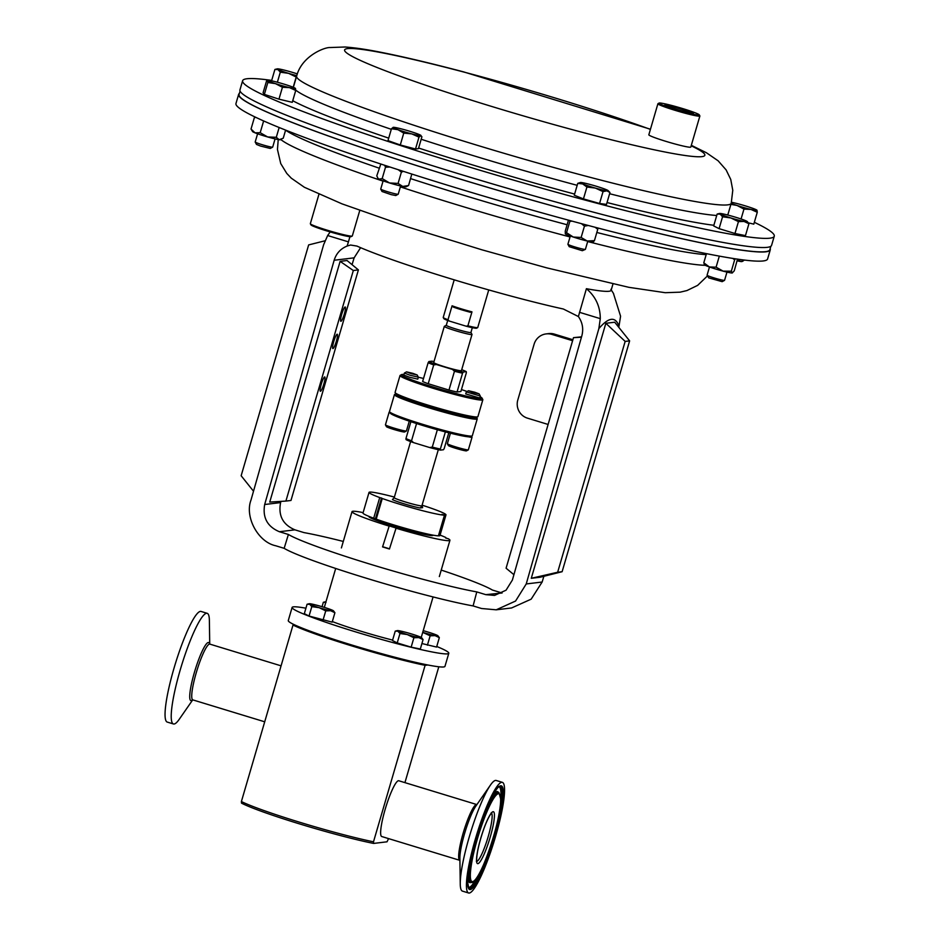 <?xml version="1.0" encoding="UTF-8"?>
<svg xmlns="http://www.w3.org/2000/svg" width="940" height="940" viewBox="0 0 940 940"><rect width="100%" height="100%" fill="white"/><g stroke="black" fill="none" stroke-linecap="round" stroke-linejoin="round"><path stroke-width="1.41" d="M692.533 113.317A14.335 0.999 16.3 0 0 677.164 107.994A14.335 0.999 16.3 0 0 665.555 105.433M677.246 107.419A14.864 1.034 16.3 0 0 664.886 104.951A14.864 1.034 16.3 0 0 681.03 110.673A14.864 1.034 16.3 0 0 693.356 113.282A14.864 1.034 16.3 0 0 677.246 107.419M382.556 546.915A51.019 3.572 16.3 0 0 385.976 547.961A51.019 3.572 16.3 0 0 389.442 549.007L396.093 528.01L389.219 525.918L382.556 546.915L389.219 525.918M363.052 512.829L361.536 512.288A51.019 3.572 16.3 0 0 352.018 511.642A51.019 3.572 16.3 0 0 388.678 525.977M239.371 93.436A276.947 19.364 16.3 0 0 238.643 94.353L235.964 103.506A276.947 19.364 16.3 0 0 590.755 226.129A276.947 19.364 16.3 0 0 767.604 258.97L770.283 249.817A276.947 19.364 16.3 0 0 770.166 248.654M238.643 94.353A276.947 19.364 16.3 0 0 593.434 216.976A276.947 19.364 16.3 0 0 770.283 249.817M709.477 266.995L707.08 275.209A9.106 0.635 16.3 0 0 707.091 275.267L708.784 277.899L722.155 281.659L724.529 280.367A9.106 0.635 16.3 0 0 724.564 280.332L726.973 272.107M707.091 275.267A9.106 0.635 16.3 0 0 707.585 275.596A9.106 0.635 16.3 0 0 716.914 278.745A9.106 0.635 16.3 0 0 724.529 280.367M383.132 180.856L380.724 189.081A9.106 0.635 16.3 0 0 380.735 189.128L382.039 191.501L391.24 194.65L395.799 195.532L398.184 194.228A9.106 0.635 16.3 0 0 398.219 194.192L400.616 185.967M380.735 189.128A9.106 0.635 16.3 0 0 392.391 193.111A9.106 0.635 16.3 0 0 398.184 194.228M257.595 133.786L255.187 142.011A9.106 0.635 16.3 0 0 255.198 142.058L256.502 144.431L260.427 146.017L270.262 148.45L272.647 147.157A9.106 0.635 16.3 0 0 272.682 147.122L275.079 138.897M255.198 142.058A9.106 0.635 16.3 0 0 260.18 144.067A9.106 0.635 16.3 0 0 272.647 147.157M570.31 236.034L567.901 244.259A9.106 0.635 16.3 0 0 567.913 244.306L569.217 246.68L582.33 250.698L585.361 249.405A9.106 0.635 16.3 0 0 585.397 249.37L587.794 241.145M567.913 244.306A9.106 0.635 16.3 0 0 574.939 246.962A9.106 0.635 16.3 0 0 584.551 249.394A9.106 0.635 16.3 0 0 585.361 249.405M466.428 885.927A57.834 9.306 -73 0 1 480.716 822.312A57.834 9.306 -73 0 1 502.36 782.35A57.834 9.306 -73 0 1 504.557 789.424A57.834 9.306 -73 0 1 490.269 853.038A57.834 9.306 -73 0 1 468.625 893A57.834 9.306 -73 0 1 466.428 885.927M468.625 893L462.457 891.12A57.834 9.306 -73 0 1 460.259 884.047A57.834 9.306 -73 0 1 470.423 833.075A57.834 9.306 -73 0 1 490.422 785.111A57.834 9.306 -73 0 1 496.191 780.47L502.36 782.35M209.726 644.076L209.373 620.388A57.834 9.306 107 0 0 207.176 613.315L201.007 611.435A57.834 9.306 107 0 0 174.076 667.976A57.834 9.306 107 0 0 167.273 722.084L173.442 723.965A57.834 9.306 107 0 0 179.211 719.335L192.724 699.865M207.176 613.315A57.834 9.306 107 0 0 180.245 669.856A57.834 9.306 107 0 0 173.442 723.965M392.615 640.093A50.725 3.549 -163.7 0 1 361.618 631.422A50.725 3.549 -163.7 0 1 332.337 621.563M436.759 646.473A81.627 5.711 -163.7 0 1 448.803 653.265A81.627 5.711 -163.7 0 1 356.237 632.068A81.627 5.711 -163.7 0 1 292.105 607.44A81.627 5.711 -163.7 0 1 305.911 608.204M448.803 653.265L444.961 666.378A81.627 5.711 -163.7 0 1 352.406 645.181A81.627 5.711 -163.7 0 1 288.274 620.564L292.105 607.44M433.105 535.154L433.046 535.342A33.405 2.338 -163.7 0 1 395.164 526.659A33.405 2.338 -163.7 0 1 368.915 516.589L368.974 516.401M369.032 492.384L362.993 513.04A40.079 2.808 -163.7 0 0 373.685 518.222L379.725 497.565A40.079 2.808 -163.7 0 1 369.032 492.384A40.079 2.808 -163.7 0 1 379.643 493.512A40.079 2.808 -163.7 0 1 394.389 497.072M470.94 436.583A10.928 0.764 -163.7 0 1 472.033 437.264L468.355 449.825A10.928 0.764 -163.7 0 1 468.32 449.872A10.928 0.764 -163.7 0 1 455.959 446.982A10.928 0.764 -163.7 0 1 447.381 443.751A10.928 0.764 -163.7 0 1 447.37 443.692L450.436 433.199M472.033 437.264A10.928 0.764 -163.7 0 1 468.531 436.818A41.983 2.938 -163.7 0 1 424.692 426.067A41.983 2.938 -163.7 0 1 390.323 413.201L389.536 411.767A43.146 3.02 16.3 0 0 428.158 425.973A43.146 3.02 16.3 0 0 471.633 436.054A43.146 3.02 16.3 0 0 472.15 435.925A43.146 3.02 16.3 0 0 472.315 435.749L477.25 418.864A43.146 3.02 -163.7 0 1 476.568 419.17A43.146 3.02 -163.7 0 1 431.648 408.653A43.146 3.02 -163.7 0 1 394.424 394.647A43.146 3.02 -163.7 0 1 394.589 394.471L395.775 393.825M468.32 449.872L466.51 450.848A9.471 0.658 -163.7 0 1 455.806 448.345A9.471 0.658 -163.7 0 1 448.368 445.548L447.381 443.751M409.288 421.167L406.433 430.943A10.928 0.764 -163.7 0 1 406.386 430.99A10.928 0.764 -163.7 0 1 394.036 428.111A10.928 0.764 -163.7 0 1 385.459 424.868A10.928 0.764 -163.7 0 1 385.447 424.81L389.113 412.249A10.928 0.764 -163.7 0 1 389.759 412.178M406.386 430.99L404.588 431.965A9.471 0.658 -163.7 0 1 393.884 429.474A9.471 0.658 -163.7 0 1 386.446 426.666L385.459 424.868M482.009 398.066L482.796 399.512A43.146 3.02 -163.7 0 1 482.843 399.747A43.146 3.02 -163.7 0 1 482.161 400.052A43.146 3.02 -163.7 0 1 437.241 389.536A43.146 3.02 -163.7 0 1 400.017 375.518A43.146 3.02 -163.7 0 1 400.181 375.354L401.615 374.566A41.983 2.938 16.3 0 0 436.278 387.95A41.983 2.938 16.3 0 0 481.386 398.595A41.983 2.938 16.3 0 0 482.009 398.066A41.983 2.938 16.3 0 0 480.093 396.715M400.017 375.518L395.082 392.415A43.146 3.02 16.3 0 0 395.117 392.638A43.146 3.02 16.3 0 0 433.751 406.856A43.146 3.02 16.3 0 0 477.226 416.937A43.146 3.02 16.3 0 0 477.743 416.796A43.146 3.02 16.3 0 0 477.908 416.632L482.843 399.747M467.074 391.498A41.983 2.938 16.3 0 0 461.446 389.571M423.517 378.479A41.983 2.938 16.3 0 0 418.347 377.222M403.965 374.461A41.983 2.938 16.3 0 0 402.12 374.437A41.983 2.938 16.3 0 0 401.615 374.566M395.117 392.638L395.916 394.083A41.983 2.938 16.3 0 0 433.493 407.913A41.983 2.938 16.3 0 0 475.793 417.713A41.983 2.938 16.3 0 0 476.298 417.583L477.743 416.796M477.685 327.59L476.603 328.189A17.108 1.199 -163.7 0 1 466.17 326.204L467.897 325.816A17.989 1.257 16.3 0 0 477.461 327.649A17.989 1.257 16.3 0 0 477.685 327.59A17.989 1.257 16.3 0 0 477.743 327.52L488.741 289.931M454.208 279.838L443.222 317.426A17.989 1.257 16.3 0 0 443.234 317.52A17.989 1.257 16.3 0 0 447.992 319.753L449.238 321.034A17.108 1.199 -163.7 0 1 443.833 318.601L443.234 317.52M452.081 305.794A17.989 1.257 16.3 0 0 471.974 311.857L470.247 312.245A17.108 1.199 -163.7 0 1 453.315 307.086L452.081 305.794L447.992 319.753M467.897 325.816L471.974 311.857M472.009 334.476L461.434 370.63A14.429 1.01 -163.7 0 1 461.211 370.736A14.429 1.01 -163.7 0 1 446.183 367.223A14.429 1.01 -163.7 0 1 433.728 362.535L444.303 326.38A14.429 1.01 16.3 0 0 456.758 331.068A14.429 1.01 16.3 0 0 471.786 334.581A14.429 1.01 16.3 0 0 472.009 334.476A14.429 1.01 16.3 0 0 471.998 334.405L470.928 332.466L472.327 327.672M470.916 332.49A12.831 0.893 16.3 0 1 470.717 332.584A12.831 0.893 16.3 0 1 457.357 329.458A12.831 0.893 16.3 0 1 446.288 325.299A12.831 0.893 16.3 0 1 446.347 325.24L444.362 326.321A14.429 1.01 16.3 0 0 444.303 326.38M474.747 392.215L479.106 393.86L472.808 392.438L468.473 390.746L474.747 392.215M479.106 393.86L480.293 396.034L466.322 391.91L465.723 393.907L479.717 397.996L480.293 396.034M412.825 373.333L417.184 374.978L410.886 373.568L406.55 371.864L412.825 373.333M417.184 374.978L418.359 377.152L410.099 375.26L404.376 373.062L406.55 371.864M404.376 373.062L403.801 375.025L409.523 377.234L417.783 379.126L418.359 377.152M476.556 417.442L477.203 418.629A43.146 3.02 -163.7 0 1 477.25 418.864M472.15 435.925L470.705 436.701A41.983 2.938 -163.7 0 1 470.212 436.841A41.983 2.938 -163.7 0 1 468.531 436.818M394.271 497.613A14.429 1.01 16.3 0 0 394.213 497.671A14.429 1.01 16.3 0 0 405.504 502.007A14.429 1.01 16.3 0 0 421.919 505.767L438.322 449.673M419.922 507.976L422.612 507.671L422.283 506.378L419.922 507.976A16.427 1.151 16.3 0 1 404.599 503.957A16.427 1.151 16.3 0 1 392.415 499.587L394.224 497.636M400.135 658.599L409.123 660.832M398.76 780.752A29.152 4.688 107 0 0 385.189 809.258A29.152 4.688 107 0 0 381.757 836.53L459.766 860.312A29.152 4.688 -73 0 1 458.661 856.751A29.152 4.688 -73 0 1 465.864 824.686A29.152 4.688 -73 0 1 476.768 804.546L398.76 780.752M373.615 843.427A79.877 5.581 -163.7 0 1 300.365 824.157A79.877 5.581 -163.7 0 1 241.51 803.148L241.392 801.55A81.627 5.711 16.3 0 0 373.497 841.817L373.615 843.427L387.033 841.805L388.561 838.598M438.804 666.789L404.929 782.632M754.338 222.31A276.947 19.364 -163.7 0 1 774.266 236.199A276.947 19.364 -163.7 0 1 597.417 203.357A276.947 19.364 -163.7 0 1 242.626 80.734A276.947 19.364 -163.7 0 1 271.695 80.417M774.266 236.199L771.587 245.352A276.947 19.364 -163.7 0 1 594.738 212.511A276.947 19.364 -163.7 0 1 239.947 89.888L242.626 80.734M240.064 91.062L239.066 94.482A276.513 19.341 16.3 0 0 593.293 216.905A276.513 19.341 16.3 0 0 769.86 249.699L770.859 246.268M699.266 114.821L699.865 115.902A21.867 1.528 -163.7 0 1 699.877 116.019A21.867 1.528 -163.7 0 1 681.676 112.271A21.867 1.528 -163.7 0 1 657.906 103.752A21.867 1.528 -163.7 0 1 657.988 103.659L659.069 103.071A20.986 1.469 16.3 0 0 681.817 111.343A20.986 1.469 16.3 0 0 699.266 114.821A20.986 1.469 16.3 0 0 676.471 106.761A20.986 1.469 16.3 0 0 659.069 103.071M699.877 116.019L690.806 147.063A21.867 1.528 -163.7 0 1 672.605 143.315A21.867 1.528 -163.7 0 1 648.835 134.784L657.906 103.752M318.907 194.392L310.341 223.685A21.867 1.528 16.3 0 0 310.365 223.802A21.867 1.528 16.3 0 0 340.797 234.001A21.867 1.528 16.3 0 0 352.23 236.046A21.867 1.528 16.3 0 0 352.312 235.964L359.762 210.489M352.23 236.046L351.149 236.633A20.986 1.469 -163.7 0 1 340.174 234.671A20.986 1.469 -163.7 0 1 310.964 224.883L310.365 223.802M609.966 192.524L606.5 204.403L599.556 203.487L583.446 198.904L574.281 195.226L577.759 183.347L582.706 183.946L586.924 187.025L595.337 188.071L603.034 191.619L606.864 190.82L609.966 192.524L608.145 190.632A14.582 1.022 16.3 0 0 605.76 189.445A14.582 1.022 -163.7 0 0 593.116 185.309A14.582 1.022 -163.7 0 0 581.59 182.56A14.582 1.022 -163.7 0 0 580.38 182.513L577.759 183.347M583.446 198.904L586.924 187.025M599.556 203.487L603.034 191.619M580.38 182.513A14.582 1.022 -163.7 0 0 582.706 183.946A14.582 1.022 -163.7 0 0 595.337 188.071A14.582 1.022 -163.7 0 0 606.864 190.82A14.582 1.022 16.3 0 0 608.145 190.632M730.897 204.368L737.03 205.461L743.963 209.091L750.978 209.432L757.276 212.264L756.994 210.219L755.983 210.678M741.073 218.985L743.963 209.091M757.276 212.264L753.798 224.143L748.393 222.851M731.496 202.288A14.582 1.022 -163.7 0 1 735.104 203.064A14.582 1.022 16.3 0 1 749.062 207.047A14.582 1.022 -163.7 0 1 756.97 210.196A14.582 1.022 -163.7 0 1 756.994 210.219A14.582 1.022 -163.7 0 1 750.978 209.432A14.582 1.022 -163.7 0 1 737.03 205.461A14.582 1.022 -163.7 0 1 731.191 203.369M295.736 90.463L292.269 102.331L278.957 99.158L264.363 94.388L263.083 92.79L266.561 80.922L267.559 80.464L267.841 82.508L275.502 83.648L282.435 87.279L289.45 87.62L295.736 90.463L295.466 88.419L294.455 88.865M266.561 80.922L267.559 80.464A14.582 1.022 -163.7 0 1 267.665 80.264A14.582 1.022 -163.7 0 1 273.575 81.263A14.582 1.022 -163.7 0 1 287.522 85.235A14.582 1.022 -163.7 0 1 295.43 88.383A14.582 1.022 -163.7 0 1 295.466 88.419A14.582 1.022 -163.7 0 1 289.45 87.62A14.582 1.022 16.3 0 1 275.502 83.648A14.582 1.022 -163.7 0 1 267.559 80.464M264.363 94.388L267.841 82.508M278.957 99.158L282.435 87.279M271.578 80.805L274.903 69.443L277.3 68.867A14.582 1.022 -163.7 0 1 280.508 69.254A14.582 1.022 -163.7 0 1 293.691 72.744A14.582 1.022 -163.7 0 1 297.369 73.896M274.903 69.443L277.97 69.56L280.308 72.18L288.615 73.355L296.194 77.021L293.209 87.256M277.37 82.227L280.308 72.18M296.782 75.658A14.582 1.022 -163.7 0 1 288.615 73.355A14.582 1.022 16.3 0 1 277.97 69.56A14.582 1.022 -163.7 0 1 277.3 68.867M387.985 140.612L391.463 128.745L397.973 129.685L403.754 133.116L411.732 133.88L418.981 137.134L420.815 135.713L421.907 136.782L418.441 148.649L415.515 149.002L400.287 144.983L387.985 140.612M393.284 127.323A14.582 1.022 -163.7 0 1 402.367 129.156A14.582 1.022 -163.7 0 1 416.126 133.351A14.582 1.022 -163.7 0 1 420.967 135.454A14.582 1.022 -163.7 0 1 420.815 135.713A14.582 1.022 16.3 0 1 411.732 133.88A14.582 1.022 -163.7 0 1 397.973 129.685A14.582 1.022 -163.7 0 1 393.202 127.335A14.582 1.022 -163.7 0 1 393.284 127.323L391.463 128.745M400.287 144.983L403.754 133.116M415.515 149.002L418.981 137.134M420.815 135.713L421.907 136.782M748.933 223.743L745.455 235.611L734.974 233.496L719.088 228.655L713.672 225.929L717.15 214.05L719.547 213.474A14.582 1.022 -163.7 0 1 722.754 213.862A14.582 1.022 -163.7 0 1 735.938 217.34A14.582 1.022 16.3 0 1 746.583 221.123A14.582 1.022 -163.7 0 1 747.323 221.593A14.582 1.022 -163.7 0 1 744.045 221.441L748.933 223.743L747.323 221.593M717.15 214.05L720.216 214.167L722.555 216.776L730.862 217.951L738.441 221.629L744.045 221.441A14.582 1.022 -163.7 0 1 730.862 217.951A14.582 1.022 -163.7 0 1 720.216 214.167A14.582 1.022 -163.7 0 1 719.547 213.474M719.088 228.655L722.555 216.776M734.974 233.496L738.441 221.629M294.584 624.865L292.998 625.053A81.627 5.711 16.3 0 0 425.103 665.332L427.865 665.003M292.998 625.053L241.392 801.55M373.497 841.817L425.103 665.332M395.235 631.128L397.926 631.234L399.97 633.513L407.255 634.547L413.894 637.755L418.805 637.59L423.071 639.611L420.321 649.011L411.144 647.167L397.221 642.913L392.485 640.528L395.235 631.128L397.338 630.611A12.772 0.893 -163.7 0 1 400.146 630.963A12.772 0.893 16.3 0 1 411.697 634.007A12.772 0.893 -163.7 0 1 421.026 637.32A12.772 0.893 -163.7 0 1 421.672 637.731A12.772 0.893 -163.7 0 1 418.805 637.59A12.772 0.893 -163.7 0 1 407.255 634.547A12.772 0.893 -163.7 0 1 397.926 631.234A12.772 0.893 -163.7 0 1 397.338 630.611M307.075 604.244L309.765 604.35L311.81 606.641L319.095 607.663L325.734 610.883L330.645 610.718L334.91 612.739L332.161 622.139L309.06 616.041L304.325 613.655L307.075 604.244L309.178 603.739A12.772 0.893 -163.7 0 1 311.986 604.079A12.772 0.893 16.3 0 1 323.536 607.134A12.772 0.893 -163.7 0 1 332.866 610.448A12.772 0.893 -163.7 0 1 333.512 610.859A12.772 0.893 -163.7 0 1 330.645 610.718A12.772 0.893 -163.7 0 1 319.095 607.663A12.772 0.893 -163.7 0 1 309.765 604.35A12.772 0.893 -163.7 0 1 309.178 603.739M423.212 630.67A12.772 0.893 16.3 0 1 427.959 632.044A12.772 0.893 -163.7 0 1 437.288 635.37A12.772 0.893 -163.7 0 1 437.923 635.769A12.772 0.893 -163.7 0 1 435.055 635.628L439.332 637.649L436.583 647.061L421.931 643.536M437.359 429.745L432.282 447.111A21.279 1.492 16.3 0 0 440.355 449.038L445.372 431.906M410.886 421.696L405.951 438.557A21.279 1.492 16.3 0 0 411.52 440.789L416.561 423.541M440.355 449.038L440.461 450.107A20.116 1.41 -163.7 0 1 429.615 447.522L432.282 447.111M411.52 440.789L413.529 442.611A20.116 1.41 -163.7 0 1 406.056 439.615L405.951 438.557M394.424 394.647L389.489 411.532A43.146 3.02 16.3 0 0 389.536 411.767M448.803 432.788L444.185 448.58L443.433 449.755L440.461 450.107M413.529 442.611L429.615 447.522M466.17 326.204L449.238 321.034M428.147 362.687L422.636 381.499A21.279 1.492 16.3 0 0 428.205 383.731L448.968 390.065A21.279 1.492 16.3 0 0 457.04 391.992L460.87 391.534L466.369 372.71L466.275 371.653L463.303 372.005L462.551 373.18A21.279 1.492 -163.7 0 1 454.466 371.253L452.457 369.42L436.36 364.52L433.704 364.92A21.279 1.492 -163.7 0 1 428.147 362.687L428.899 361.524L431.871 361.16A20.116 1.41 16.3 0 1 434.01 361.595M428.205 383.731L433.704 364.92M454.466 371.253L448.968 390.065M457.04 391.992L462.551 373.18M466.275 371.653A20.116 1.41 16.3 0 0 461.704 369.69M452.457 369.42A20.116 1.41 16.3 0 0 463.303 372.005M428.899 361.524A20.116 1.41 16.3 0 0 436.36 364.52M390.171 412.919A10.928 0.764 -163.7 0 1 389.113 412.249M444.456 515.191A40.079 2.808 -163.7 0 1 382.263 498.494L376.223 519.15A40.079 2.808 -163.7 0 0 438.416 535.847L444.456 515.191L441.918 514.403L445.278 515.179L439.238 535.835A40.079 2.808 -163.7 0 0 439.944 535.542L445.983 514.885A40.079 2.808 -163.7 0 1 445.278 515.179M422.095 505.168A40.079 2.808 -163.7 0 1 445.983 514.885M379.725 497.565L382.263 498.494M373.685 518.222L376.294 518.904M438.498 535.6L439.238 535.835M381.534 497.953L375.495 518.61M389.501 548.807L383.097 546.845M445.689 538.044L448.18 538.702A51.019 3.572 16.3 0 1 449.943 540.277L439.332 576.561M395.564 528.08A51.019 3.572 16.3 0 0 449.943 540.277M445.842 537.515A51.019 3.572 16.3 0 0 440.073 535.095M423.071 639.611L421.672 637.731M397.221 642.913L399.97 633.513M411.144 647.167L413.894 637.755M334.91 612.739L333.512 610.859M309.06 616.041L311.81 606.641M322.984 620.283L325.734 610.883M322.044 606.688L323.337 602.293L325.44 601.776M323.337 602.293L326.015 602.387M422.718 632.361L430.144 635.804L435.055 635.628A12.772 0.893 -163.7 0 1 423.505 632.585A12.772 0.893 -163.7 0 1 422.718 632.338M439.332 637.649L437.923 635.769M427.395 645.204L430.144 635.804M460.259 884.047L459.872 858.232A30.338 4.876 -73 0 1 465.206 831.489A30.338 4.876 -73 0 1 475.699 806.32L490.422 785.111M569.922 220.559L569.851 221.37L572.049 221.135M568.453 220.16L565.257 231.099L565.328 233.86L566.538 232.697L573.259 237.033L581.131 237.468L587.206 241.016L594.444 240.64L593.222 241.803M565.328 233.86A14.582 1.022 16.3 0 1 565.304 233.825L565.328 233.86A14.582 1.022 16.3 0 0 573.259 237.033A14.582 1.022 16.3 0 0 587.206 241.016A14.582 1.022 16.3 0 0 593.199 241.98L593.481 241.85M569.851 221.37L566.538 232.697M581.437 223.661L584.445 226.141L581.131 237.468M584.445 226.141L588.311 225.483M595.196 227.304L597.746 229.313L594.444 240.64M597.746 229.313L597.84 227.997M737.83 259.099L740.732 261.52L744.656 260.098M737.172 260.838A14.582 1.022 16.3 0 0 740.732 261.52A14.582 1.022 16.3 0 0 742.013 261.543L743.129 261.003M285.607 130.108L283.245 138.204L279.192 139.708A14.582 1.022 -163.7 0 1 267.665 136.958A14.582 1.022 16.3 0 1 255.034 132.822A14.582 1.022 16.3 0 1 252.59 131.577L251.027 129.027L255.034 132.822L260.192 132.704L267.665 136.958L276.301 137.299L279.157 127.511M255.269 117.1L254.341 117.712L251.027 129.027M254.341 117.712L255.774 117.336M281.601 139.19L280.484 139.731A14.582 1.022 16.3 0 1 279.192 139.708L276.301 137.299M263.024 120.673L263.505 121.389L260.192 132.704M263.505 121.389L264.363 121.272M377.692 177.954L378.914 179.176A14.582 1.022 16.3 0 1 378.127 178.647L376.776 175.851L380.782 164.147M408.559 185.533L406.021 186.802A14.582 1.022 -163.7 0 1 402.743 186.437A14.582 1.022 16.3 0 1 389.56 182.959A14.582 1.022 16.3 0 1 378.914 179.176L382.192 178.576L389.56 182.959L398.078 183.417L402.743 186.437L408.559 185.533L411.814 174.053M384.66 165.287L385.494 167.25L382.192 178.576M385.494 167.25L389.994 167.026M398.266 169.717L401.392 172.102L398.078 183.417M401.392 172.102L403.471 171.386M706.469 253.659L703.79 262.812L709.371 266.948L716.092 267.183L723.13 271.143L731.32 271.202L732.377 272.941A14.582 1.022 16.3 0 0 732.401 272.929A14.582 1.022 16.3 0 1 732.213 272.976L734.246 270.849L737.512 259.135M719.323 256.115L716.092 267.183M732.789 258.418L734.634 259.875L731.32 271.202M734.634 259.875L735.374 258.817M704.683 264.587L703.79 262.812M704.178 264.293L704.483 264.786A14.582 1.022 16.3 0 0 709.371 266.948A14.582 1.022 16.3 0 0 723.13 271.143A14.582 1.022 16.3 0 0 732.213 272.976M341.714 314.312A7.497 1.21 107 0 0 340.832 321.315A7.497 1.21 107 0 0 344.322 313.995A7.497 1.21 107 0 0 345.191 306.981A7.497 1.21 107 0 0 341.714 314.312M321.257 384.26A7.497 1.21 107 0 0 320.376 391.263A7.497 1.21 107 0 0 323.865 383.943A7.497 1.21 107 0 0 324.747 376.928A7.497 1.21 107 0 0 321.257 384.26M333.747 341.549A7.497 1.21 107 0 0 332.866 348.564A7.497 1.21 107 0 0 336.356 341.232A7.497 1.21 107 0 0 337.225 334.229A7.497 1.21 107 0 0 333.747 341.549M349.939 236.68L348.423 241.862L327.649 235.529L323.63 244.706L251.004 500.045C244.506 516.953 258.089 542.086 275.69 545.752L284.15 548.326A109.322 7.649 -163.7 0 0 367.258 578.5A109.322 7.649 -163.7 0 0 473.102 605.924L476.78 591.906A109.322 7.649 -163.7 0 1 371.335 564.54A109.322 7.649 -163.7 0 1 288.392 534.472L279.38 531.723C267.312 526.6 262.413 517.529 264.68 504.51L280.59 502.595C278.111 515.637 282.893 524.72 294.937 529.843L303.949 532.592A109.322 7.649 -163.7 0 1 343.3 541.44M348.423 241.862L347.142 246.045L350.561 245.023L356.941 246.08A135.56 9.482 -163.7 0 0 450.507 278.71A135.56 9.482 -163.7 0 0 563.365 309.013L578.394 316.545C582.483 322.432 583.646 328.836 581.86 335.756L512.394 580.027L506.049 590.202L494.522 595.42L485.804 594.656L502.113 592.987M476.78 591.906L485.804 594.656M441.236 570.075A109.322 7.649 -163.7 0 1 492.349 590.026L501.361 592.776M581.555 336.849L573.506 337.648L581.449 337.213M513.91 574.681L506.084 568.207L548.114 424.457L527.481 418.159A14.582 14.347 -96.9 0 1 517.799 400.005L534.12 344.181A14.582 14.347 -96.9 0 1 546.14 333.912L548.619 333.606A14.582 14.347 83.1 0 1 554.447 334.123L572.895 339.74M554.447 334.123L551.968 334.429L572.601 340.715L573.506 337.648M572.601 340.715L548.114 424.457M551.968 334.429A14.582 14.347 -96.9 0 0 546.14 333.912M360.607 247.678L354.122 257.842L352.065 264.669M280.954 501.384L280.59 502.595M284.15 548.326L288.392 534.472M354.122 257.842L334.158 260.251L264.68 504.51M334.158 260.251C336.285 253.436 340.609 248.701 347.142 246.045M473.102 605.924L481.562 608.509L496.214 609.813L515.567 601.048L526.236 583.952L598.851 328.612L600.284 318.648C600.261 306.511 595.631 296.523 586.407 288.697A135.56 9.482 16.3 0 0 611.129 290.296L612.962 284.009M285.901 501.079L269.733 502.078L340.127 261.355L347.048 260.521L358.399 269.909L353.322 270.52L285.901 501.079L290.977 500.468L358.399 269.909M330.469 231.557L327.649 235.529M629.624 340.868L614.713 322.22L605.854 323.289L531.276 578.3L540.148 577.231L562.12 571.708L629.624 340.868L625.159 341.408L557.655 572.249L562.12 571.708M526.236 583.952L542.145 582.024L543.861 576.302M618.696 327.202L619.002 326.192C615.465 316.251 608.744 317.062 598.851 328.612M613.397 293.28L620.576 316.204L619.002 326.192M586.407 288.697L578.394 316.545M579.498 312.315L600.284 318.648M542.145 582.024L531.171 599.156L511.595 607.957L496.214 609.813M324.97 240.805L308.649 244.917L241.145 475.746L253.506 491.221M531.276 578.3L557.655 572.249M605.854 323.289L625.159 341.408M340.127 261.355L353.322 270.52M491.514 813.112A25.368 4.077 -73 0 1 492.137 815.991A25.368 4.077 -73 0 1 486.25 842.792A25.368 4.077 -73 0 1 476.78 861.416M476.533 860.347A27.166 4.371 -73 0 1 485.298 824.897A27.166 4.371 -73 0 1 494.44 815.004A27.166 4.371 -73 0 1 485.674 850.453A27.166 4.371 -73 0 1 476.533 860.347M280.884 139.543A226.399 15.827 16.3 0 0 383.05 181.138M400.346 186.884A226.399 15.827 16.3 0 0 569.029 236.692A226.399 15.827 16.3 0 0 570.039 236.962M285.596 130.167A226.399 15.827 16.3 0 0 379.043 168.119M410.58 178.612A226.399 15.827 16.3 0 0 567.114 224.754M596.83 232.474A226.399 15.827 16.3 0 0 706.187 254.623M470.341 875.998A45.943 7.391 -73 0 1 485.169 816.073A45.943 7.391 -73 0 1 500.632 799.352A45.943 7.391 -73 0 1 485.804 859.278A45.943 7.391 -73 0 1 470.341 875.998M498.999 792.761L500.691 799C501.76 818.552 479.67 884.411 471.645 882.484A47.012 7.555 -73 0 1 469.319 876.691A47.012 7.555 -73 0 1 481.456 823.487A47.012 7.555 -73 0 1 498.999 792.761L497.848 791.797M492.877 795.193A47.564 7.649 -73 0 1 497.941 791.868M471.645 882.484L470.27 882.636A47.564 7.649 -73 0 1 467.92 877.055M499.081 786.827A52.605 8.46 -73 0 1 500.938 793.207A52.605 8.46 -73 0 1 500.691 798.718M476.369 878.489A52.605 8.46 -73 0 1 468.402 887.454M502.336 793.125A53.157 8.554 -73 0 1 488.624 853.273A53.157 8.554 -73 0 1 468.79 888.018L467.673 882.566C465.711 860.582 493.782 782.609 499.716 786.568A53.157 8.554 -73 0 1 502.336 793.125M467.615 882.918A54.226 8.719 -73 0 1 485.111 812.172A54.226 8.719 -73 0 1 503.37 792.432A54.226 8.719 -73 0 1 485.863 863.178A54.226 8.719 -73 0 1 467.615 882.918M209.561 644.1A30.338 4.876 107 0 0 194.474 672.159A30.338 4.876 107 0 0 192.594 699.76M209.526 644.1L209.867 644.123A29.152 4.688 107 0 0 196.284 672.629A29.152 4.688 107 0 0 192.864 699.9L264.704 721.803M691.17 145.806A187.683 13.125 -163.7 0 1 585.068 133.057A187.683 13.125 -163.7 0 1 354.979 57.834A187.683 13.125 -163.7 0 1 464.466 72.216A187.683 13.125 -163.7 0 1 650.409 129.391M691.311 145.312L706.386 152.726L718.125 160.799L726.103 169.882L730.756 179.458L732.777 190.28L731.226 203.251A226.399 15.827 -163.7 0 1 586.666 176.403A226.399 15.827 -163.7 0 1 296.629 76.163L293.527 86.774A226.399 15.827 -163.7 0 0 293.515 87.385M731.226 203.251L728.124 213.862A226.399 15.827 -163.7 0 1 727.09 214.861M716.727 215.483A226.399 15.827 -163.7 0 1 609.614 193.734M577.184 185.321A226.399 15.827 -163.7 0 1 421.19 139.261M391.287 129.321A226.399 15.827 -163.7 0 1 295.736 90.123M574.622 194.075A234.918 16.427 -163.7 0 1 418.617 148.038M388.714 138.145A234.918 16.427 -163.7 0 1 292.74 100.721M713.86 225.283A234.918 16.427 -163.7 0 1 607.04 202.535M587.676 241.545A226.399 15.827 16.3 0 0 705.282 265.315M294.937 529.843L279.38 531.723M491.173 812.889L491.796 812.889C492.772 811.537 488.964 814.522 483.665 829.327C479.2 842.44 476.85 852.592 476.639 859.795L476.392 861.416M352.018 511.642L341.396 547.926M707.456 275.937L697.644 285.372L686.952 290.554L680.172 292.164L665.25 292.704L628.931 287.334L546.716 267.853L481.821 249.782L407.901 226.975L342.007 203.863L304.396 187.283L291.294 178.177L286.771 173.418L280.743 163.584L277.453 149.483L278.228 139.555M209.867 644.123L281.072 665.837M335.697 568.465L324.323 607.369M446.288 325.299L447.698 320.47M394.213 497.671L410.615 441.577M650.457 129.227L463.514 71.851C431.131 63.321 403.73 56.823 381.299 52.37C366.764 49.444 354.662 47.658 344.968 47L330.058 47.541C324.688 47.129 301.646 55.989 296.629 76.163M728.124 213.862L727.877 215.072M421.931 505.732L422.283 506.378M468.473 390.746L466.322 391.91M433.07 596.935L421.238 637.438M613.585 293.586L610.871 289.367"/></g></svg>
